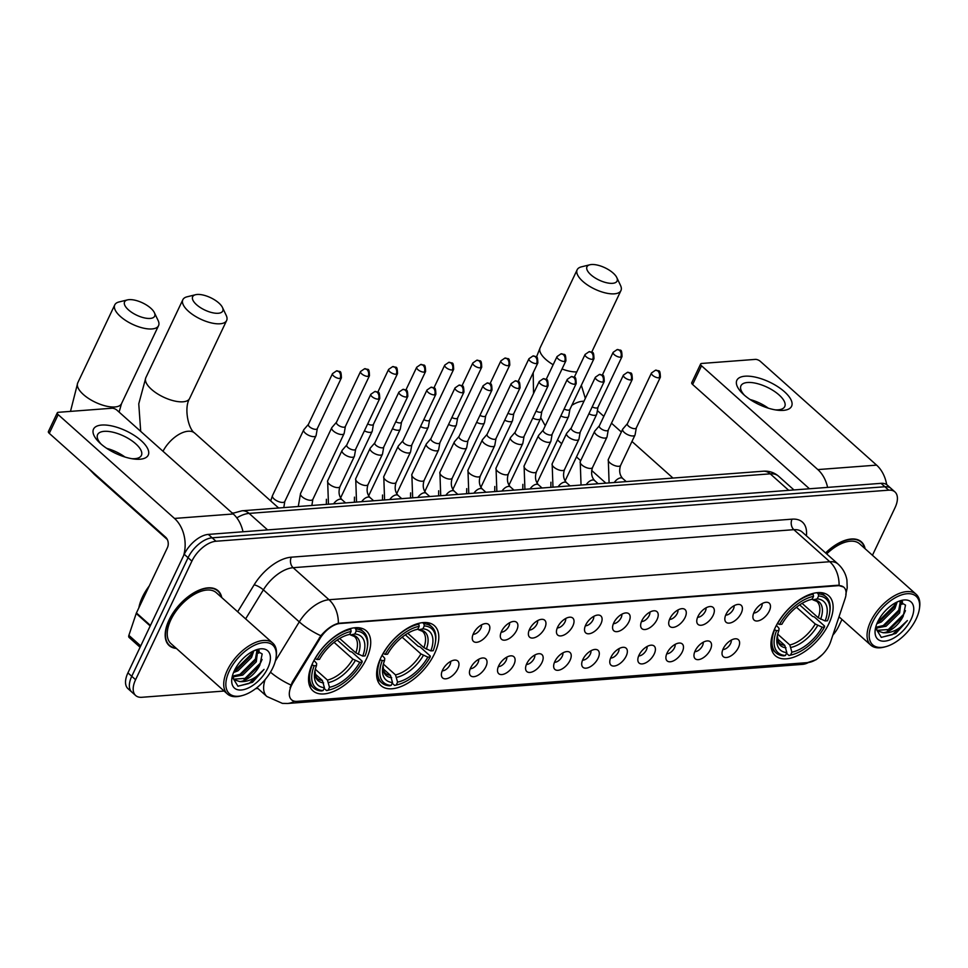 <?xml version="1.0" encoding="UTF-8"?>
<svg xmlns="http://www.w3.org/2000/svg" width="968" height="968" viewBox="0 0 968 968"><rect width="100%" height="100%" fill="white"/><g stroke="black" fill="none" stroke-linecap="round" stroke-linejoin="round"><path stroke-width="1.45" d="M434.559 653.63A40.136 21.332 131.7 0 0 434.438 625.715A40.136 21.332 131.7 0 0 380.86 657.708A40.136 21.332 131.7 0 0 380.981 685.61A40.136 21.332 131.7 0 0 434.559 653.63M366.473 658.797A40.136 21.332 131.7 0 0 366.352 630.882A40.136 21.332 131.7 0 0 312.773 662.874A40.136 21.332 131.7 0 0 312.894 690.777A40.136 21.332 131.7 0 0 366.473 658.797M828.874 623.682A40.136 21.332 131.7 0 0 828.753 595.78A40.136 21.332 131.7 0 0 775.174 627.76A40.136 21.332 131.7 0 0 775.295 655.675A40.136 21.332 131.7 0 0 828.874 623.682M754.084 612.212A11.362 6.038 -48.3 0 1 766.995 602.278A11.362 6.038 -48.3 0 1 769.282 611.062A11.362 6.038 -48.3 0 1 760.025 620.27A11.362 6.038 -48.3 0 1 752.983 617.983A11.362 6.038 -48.3 0 1 754.084 612.212M753.745 612.986A6.812 3.618 131.7 0 0 761.453 607.021A6.812 3.618 131.7 0 0 762.131 603.596M726.024 614.353A11.362 6.038 -48.3 0 1 738.935 604.407A11.362 6.038 -48.3 0 1 741.222 613.192A11.362 6.038 -48.3 0 1 731.965 622.4A11.362 6.038 -48.3 0 1 724.923 620.113A11.362 6.038 -48.3 0 1 726.024 614.353M725.685 615.116A6.812 3.618 131.7 0 0 733.393 609.15A6.812 3.618 131.7 0 0 734.059 605.726M697.964 616.483A11.362 6.038 -48.3 0 1 710.875 606.537A11.362 6.038 -48.3 0 1 713.15 615.321A11.362 6.038 -48.3 0 1 703.905 624.529A11.362 6.038 -48.3 0 1 696.851 622.242A11.362 6.038 -48.3 0 1 697.964 616.483M697.613 617.257A6.812 3.618 131.7 0 0 705.333 611.28A6.812 3.618 131.7 0 0 705.999 607.856M669.892 618.612A11.362 6.038 -48.3 0 1 682.803 608.666A11.362 6.038 -48.3 0 1 685.09 617.451A11.362 6.038 -48.3 0 1 675.833 626.671A11.362 6.038 -48.3 0 1 668.791 624.372A11.362 6.038 -48.3 0 1 669.892 618.612M669.553 619.387A6.812 3.618 131.7 0 0 677.261 613.409A6.812 3.618 131.7 0 0 677.939 609.985M641.832 620.742A11.362 6.038 -48.3 0 1 654.743 610.796A11.362 6.038 -48.3 0 1 657.03 619.58A11.362 6.038 -48.3 0 1 647.774 628.801A11.362 6.038 -48.3 0 1 640.731 626.502A11.362 6.038 -48.3 0 1 641.832 620.742M641.494 621.516A6.812 3.618 131.7 0 0 649.201 615.551A6.812 3.618 131.7 0 0 649.867 612.127M613.76 622.872A11.362 6.038 -48.3 0 1 626.683 612.925A11.362 6.038 -48.3 0 1 628.958 621.722A11.362 6.038 -48.3 0 1 619.714 630.93A11.362 6.038 -48.3 0 1 612.659 628.631A11.362 6.038 -48.3 0 1 613.76 622.872M613.422 623.646A6.812 3.618 131.7 0 0 621.141 617.681A6.812 3.618 131.7 0 0 621.807 614.256M585.701 625.001A11.362 6.038 -48.3 0 1 598.611 615.055A11.362 6.038 -48.3 0 1 600.898 623.852A11.362 6.038 -48.3 0 1 591.642 633.06A11.362 6.038 -48.3 0 1 584.599 630.761A11.362 6.038 -48.3 0 1 585.701 625.001M585.362 625.776A6.812 3.618 131.7 0 0 593.069 619.81A6.812 3.618 131.7 0 0 593.747 616.386M557.641 627.131A11.362 6.038 -48.3 0 1 570.551 617.197A11.362 6.038 -48.3 0 1 572.838 625.981A11.362 6.038 -48.3 0 1 563.582 635.19A11.362 6.038 -48.3 0 1 556.539 632.89A11.362 6.038 -48.3 0 1 557.641 627.131M557.302 627.905A6.812 3.618 131.7 0 0 565.01 621.94A6.812 3.618 131.7 0 0 565.675 618.516M529.569 629.26A11.362 6.038 -48.3 0 1 542.491 619.326A11.362 6.038 -48.3 0 1 544.766 628.111A11.362 6.038 -48.3 0 1 535.522 637.319A11.362 6.038 -48.3 0 1 528.467 635.02A11.362 6.038 -48.3 0 1 529.569 629.26M529.23 630.035A6.812 3.618 131.7 0 0 536.95 624.07A6.812 3.618 131.7 0 0 537.615 620.645M501.509 631.39A11.362 6.038 -48.3 0 1 514.419 621.456A11.362 6.038 -48.3 0 1 516.706 630.241A11.362 6.038 -48.3 0 1 507.45 639.449A11.362 6.038 -48.3 0 1 500.408 637.162A11.362 6.038 -48.3 0 1 501.509 631.39M501.17 632.165A6.812 3.618 131.7 0 0 508.878 626.199A6.812 3.618 131.7 0 0 509.555 622.775M473.449 633.52A11.362 6.038 -48.3 0 1 486.359 623.586A11.362 6.038 -48.3 0 1 488.646 632.37A11.362 6.038 -48.3 0 1 479.39 641.578A11.362 6.038 -48.3 0 1 472.348 639.291A11.362 6.038 -48.3 0 1 473.449 633.52M473.11 634.294A6.812 3.618 131.7 0 0 480.818 628.329A6.812 3.618 131.7 0 0 481.483 624.904M723.217 648.729A11.362 6.038 -48.3 0 1 736.128 638.795A11.362 6.038 -48.3 0 1 738.415 647.58A11.362 6.038 -48.3 0 1 729.158 656.788A11.362 6.038 -48.3 0 1 722.116 654.501A11.362 6.038 -48.3 0 1 723.217 648.729M722.878 649.504A6.812 3.618 131.7 0 0 730.586 643.538A6.812 3.618 131.7 0 0 731.264 640.114M695.157 650.871A11.362 6.038 -48.3 0 1 708.068 640.925A11.362 6.038 -48.3 0 1 710.355 649.71A11.362 6.038 -48.3 0 1 701.098 658.918A11.362 6.038 -48.3 0 1 694.056 656.631A11.362 6.038 -48.3 0 1 695.157 650.871M694.818 651.633A6.812 3.618 131.7 0 0 702.526 645.668A6.812 3.618 131.7 0 0 703.191 642.244M667.097 653.001A11.362 6.038 -48.3 0 1 680.008 643.055A11.362 6.038 -48.3 0 1 682.295 651.839A11.362 6.038 -48.3 0 1 673.038 661.047A11.362 6.038 -48.3 0 1 665.984 658.76A11.362 6.038 -48.3 0 1 667.097 653.001M666.746 653.775A6.812 3.618 131.7 0 0 674.466 647.798A6.812 3.618 131.7 0 0 675.132 644.373M639.025 655.13A11.362 6.038 -48.3 0 1 651.936 645.184A11.362 6.038 -48.3 0 1 654.223 653.969A11.362 6.038 -48.3 0 1 644.966 663.189A11.362 6.038 -48.3 0 1 637.924 660.89A11.362 6.038 -48.3 0 1 639.025 655.13M638.686 655.905A6.812 3.618 131.7 0 0 646.394 649.927A6.812 3.618 131.7 0 0 647.072 646.503M610.965 657.26A11.362 6.038 -48.3 0 1 623.876 647.314A11.362 6.038 -48.3 0 1 626.163 656.11A11.362 6.038 -48.3 0 1 616.906 665.318A11.362 6.038 -48.3 0 1 609.864 663.019A11.362 6.038 -48.3 0 1 610.965 657.26M610.626 658.034A6.812 3.618 131.7 0 0 618.334 652.069A6.812 3.618 131.7 0 0 619 648.645M582.905 659.389A11.362 6.038 -48.3 0 1 595.816 649.443A11.362 6.038 -48.3 0 1 598.103 658.24A11.362 6.038 -48.3 0 1 588.846 667.448A11.362 6.038 -48.3 0 1 581.792 665.149A11.362 6.038 -48.3 0 1 582.905 659.389M582.554 660.164A6.812 3.618 131.7 0 0 590.274 654.199A6.812 3.618 131.7 0 0 590.94 650.774M554.833 661.519A11.362 6.038 -48.3 0 1 567.744 651.573A11.362 6.038 -48.3 0 1 570.031 660.37A11.362 6.038 -48.3 0 1 560.774 669.578A11.362 6.038 -48.3 0 1 553.732 667.279A11.362 6.038 -48.3 0 1 554.833 661.519M554.495 662.293A6.812 3.618 131.7 0 0 562.202 656.328A6.812 3.618 131.7 0 0 562.88 652.904M526.774 663.649A11.362 6.038 -48.3 0 1 539.684 653.715A11.362 6.038 -48.3 0 1 541.971 662.499A11.362 6.038 -48.3 0 1 532.715 671.707A11.362 6.038 -48.3 0 1 525.672 669.408A11.362 6.038 -48.3 0 1 526.774 663.649M526.435 664.423A6.812 3.618 131.7 0 0 534.142 658.458A6.812 3.618 131.7 0 0 534.808 655.034M498.714 665.778A11.362 6.038 -48.3 0 1 511.624 655.844A11.362 6.038 -48.3 0 1 513.911 664.629A11.362 6.038 -48.3 0 1 504.655 673.837A11.362 6.038 -48.3 0 1 497.6 671.538A11.362 6.038 -48.3 0 1 498.714 665.778M498.363 666.553A6.812 3.618 131.7 0 0 506.082 660.587A6.812 3.618 131.7 0 0 506.748 657.163M470.642 667.908A11.362 6.038 -48.3 0 1 483.552 657.974A11.362 6.038 -48.3 0 1 485.839 666.758A11.362 6.038 -48.3 0 1 476.583 675.966A11.362 6.038 -48.3 0 1 469.541 673.68A11.362 6.038 -48.3 0 1 470.642 667.908M470.303 668.682A6.812 3.618 131.7 0 0 478.01 662.717A6.812 3.618 131.7 0 0 478.688 659.293M442.582 670.038A11.362 6.038 -48.3 0 1 455.492 660.103A11.362 6.038 -48.3 0 1 457.779 668.888A11.362 6.038 -48.3 0 1 448.523 678.096A11.362 6.038 -48.3 0 1 441.481 675.809A11.362 6.038 -48.3 0 1 442.582 670.038M442.243 670.812A6.812 3.618 131.7 0 0 449.951 664.847A6.812 3.618 131.7 0 0 450.616 661.422M830.617 641.796A20.449 10.866 -48.3 0 1 829.443 644.7A20.449 10.866 -48.3 0 1 807.76 662.596L297.14 701.364A20.449 10.866 -48.3 0 1 291.525 699.767A20.449 10.866 -48.3 0 1 293.062 682.609L320.057 638.444A20.449 10.866 -48.3 0 1 340.143 623.489L838.252 585.676A20.449 10.866 -48.3 0 1 843.866 587.274A20.449 10.866 -48.3 0 1 845.112 598.575L830.617 641.796M865.102 548.723A36.736 19.517 131.7 0 0 861.435 541.899A36.736 19.517 131.7 0 0 825.607 552.946M221.757 597.571A36.736 19.517 131.7 0 0 218.09 590.746A36.736 19.517 131.7 0 0 169.061 620.016A36.736 19.517 131.7 0 0 169.17 645.547A36.736 19.517 131.7 0 0 176.37 648.427M872.446 555.281L895.013 507.74A22.724 12.076 131.7 0 0 894.952 491.938L887.293 485.101A22.724 12.076 131.7 0 0 881.049 483.334L208.326 534.409A22.724 12.076 131.7 0 0 184.235 554.289L127.921 672.881L131.757 676.293A22.724 12.076 131.7 0 0 131.829 692.096A22.724 12.076 131.7 0 1 131.757 676.293L188.07 557.701L131.757 676.293L135.581 679.717A22.724 12.076 131.7 0 0 135.653 695.508A22.724 12.076 131.7 0 0 141.885 697.287L224.116 691.043M208.326 534.409L212.149 537.821A22.724 12.076 131.7 0 0 188.07 557.701A22.724 12.076 131.7 0 1 212.149 537.821L884.885 486.747L212.149 537.821L215.985 541.245A22.724 12.076 131.7 0 0 191.894 561.125L135.581 679.717M891.117 488.525A22.724 12.076 131.7 0 0 884.885 486.747A22.724 12.076 131.7 0 1 891.117 488.525M290.037 687.691L292.36 681.992L320.856 635.734C326.494 629.164 332.326 625.013 338.352 623.283L837.78 585.253L843.612 587.031M255.649 688.647L257.899 688.478M832.855 635.141A22.724 12.076 131.7 0 0 838.699 626.332L841.979 619.447M894.952 491.938A22.724 12.076 131.7 0 0 888.709 490.171L215.985 541.245M127.921 672.881A22.724 12.076 131.7 0 0 127.994 688.671L135.653 695.508M745.07 376.201A30.298 12.402 -154.6 0 1 784.479 391.75A30.298 12.402 -154.6 0 1 783.366 410.371A30.298 12.402 -154.6 0 1 777.304 410.166A30.298 12.402 -154.6 0 1 742.867 393.819A30.298 12.402 -154.6 0 1 745.07 376.201M775.15 409.839A24.236 9.922 25.4 0 0 778.163 409.839A24.236 9.922 25.4 0 0 784.745 406.56A24.236 9.922 25.4 0 0 773.601 390.818A24.236 9.922 25.4 0 0 747.538 382.493A24.236 9.922 25.4 0 0 740.956 385.772A24.236 9.922 25.4 0 0 744.477 395.283M750.127 399.542A24.236 9.922 -154.6 0 1 768.277 408.157M886.676 484.629A30.298 22.47 -94.3 0 0 876.597 465.124L760.291 361.318A3.787 1.549 25.4 0 0 755.355 359.382L701.667 363.46A3.787 1.549 25.4 0 0 700.638 363.968A3.787 1.549 25.4 0 0 701.522 365.783L692.628 384.502L808.945 488.32A7.575 5.614 85.7 0 1 809.405 488.767M827.592 487.388A30.298 22.47 -94.3 0 0 817.839 469.589L701.522 365.783M692.628 384.502A3.787 1.549 -154.6 0 1 691.745 382.687L700.638 363.968M872.628 622.218A32.561 17.303 131.7 0 0 885.623 646.709A32.561 17.303 131.7 0 0 916.188 618.915A32.561 17.303 131.7 0 0 919.394 608.872A32.561 17.303 131.7 0 0 902.708 594.546A32.561 17.303 131.7 0 0 872.628 622.218M919.394 608.872L919.6 607.468A34.086 18.114 131.7 0 0 916.139 594.279A34.086 18.114 131.7 0 0 870.655 621.444A34.086 18.114 131.7 0 0 870.764 645.136A34.086 18.114 131.7 0 0 884.256 647.072L885.623 646.709M897.191 601.951L894.843 608.691L881.303 621.976L876.863 623.707M895.642 602.737L893.645 607.626L880.106 620.899L877.601 622.025M901.063 601.285L899.635 612.962L886.083 626.248L875.713 628.171M900.409 601.213L898.437 611.897L884.885 625.171L875.677 627.312M886.289 609.828L884.292 611.957M875.52 627.99L881.328 637.392L895.872 633.447L907.379 620.561C899.78 629.321 891.697 633.375 883.143 632.733A18.936 10.055 131.7 0 0 903.217 616.168L889.677 629.442L876.996 630.337M883.143 632.733L877.565 630.906L875.568 627.772M911.13 619.29A24.986 13.286 131.7 0 0 901.244 600.475A24.986 13.286 131.7 0 0 877.698 621.831A24.986 13.286 131.7 0 0 875.217 629.636A24.986 13.286 131.7 0 0 888.08 640.514A24.986 13.286 131.7 0 0 911.13 619.29M903.217 616.168L905.516 605.109L898.861 601.237M864.678 548.348A36.348 19.312 131.7 0 0 861.181 542.177A36.348 19.312 131.7 0 0 825.764 553.091M916.139 594.279L859.669 543.871A34.086 18.114 131.7 0 0 826.672 553.902M907.379 620.561L892.351 634.669L881.219 637.367M905.431 610.651L903.87 614.087L887.402 630.483M901.874 601.467L901.716 602.58M900.47 606.827L899.078 609.816L882.61 626.211M876.996 628.401L875.907 628.631M895.606 602.749L894.299 605.544L877.831 621.94M902.503 601.697L902.043 604.359M591.484 264.53A16.662 6.824 25.4 0 0 589.875 264.772A16.662 6.824 25.4 0 0 591.726 275.505A16.662 6.824 25.4 0 0 612.55 283.322A16.662 6.824 25.4 0 0 616.785 277.55A16.662 6.824 25.4 0 0 591.484 264.53M616.785 277.55L620.524 285.439A24.236 9.922 -154.6 0 1 620.948 290.569A24.236 9.922 -154.6 0 1 614.365 293.836A24.236 9.922 -154.6 0 1 588.302 285.524A24.236 9.922 -154.6 0 1 577.158 269.782A24.236 9.922 -154.6 0 1 581.405 266.853L589.875 264.772M802.085 603.354L818.214 617.741L825.135 620.96A32.561 17.303 131.7 0 0 817.21 598.877L818.589 595.986L818.226 593.88L816.919 592.719M799.665 604.891L812.503 616.35L814.342 616.955L824.579 626.09L824.518 627.022A36.046 19.154 131.7 0 1 792.296 654.67L790.929 655.034A37.558 19.965 131.7 0 1 788.968 655.481L786.5 653.267M774.582 629.89A37.558 19.965 131.7 0 0 776.046 652.892A37.558 19.965 131.7 0 0 783.911 655.868L785.459 655.469A36.046 19.154 131.7 0 1 776.554 630.664L774.315 629.648M777.401 623.513L779.518 624.42A36.046 19.154 131.7 0 1 813.519 596.373L813.156 594.267A37.558 19.965 131.7 0 0 777.546 623.646M813.156 594.267L812.43 593.614M825.135 620.96L827.483 620.778A36.046 19.154 131.7 0 0 829.685 612.78L829.891 611.389A37.558 19.965 131.7 0 0 826.079 596.845A37.558 19.965 131.7 0 0 818.226 593.88M829.685 612.78A36.046 19.154 131.7 0 0 818.589 595.986M776.554 630.664L778.901 630.483A32.561 17.303 131.7 0 0 777.038 637.416A32.561 17.303 131.7 0 0 786.827 652.577L785.459 655.469M813.519 596.373L812.14 599.265A32.561 17.303 131.7 0 0 810.809 599.579A32.561 17.303 131.7 0 0 781.866 624.251L779.518 624.42M786.827 652.577L784.758 645.354L777.425 638.807M776.409 625.304L779.046 628.377L778.901 630.483M808.619 600.172L812.14 599.265M817.21 598.877L812.951 599.845L816.81 601.37A28.024 14.895 131.7 0 1 818.214 617.741M820.646 619.205A29.125 15.476 131.7 0 0 813.689 599.785L811.559 599.204M788.968 655.481L790.529 655.082A36.046 19.154 131.7 0 0 792.296 654.67M790.529 655.082L791.897 652.19A32.561 17.303 131.7 0 0 822.171 627.203L824.518 627.022M777.715 634.161L789.827 644.966L791.897 652.19M822.171 627.203L815.25 623.985L796.47 607.239M197.169 294.466A16.662 6.824 25.4 0 0 195.56 294.72A16.662 6.824 25.4 0 0 197.411 305.44A16.662 6.824 25.4 0 0 218.236 313.269A16.662 6.824 25.4 0 0 222.471 307.485A16.662 6.824 25.4 0 0 197.169 294.466M222.471 307.485L226.209 315.374A24.236 9.922 -154.6 0 1 226.633 320.505A24.236 9.922 -154.6 0 1 220.051 323.784A24.236 9.922 -154.6 0 1 193.987 315.459A24.236 9.922 -154.6 0 1 182.843 299.717A24.236 9.922 -154.6 0 1 187.09 296.801L195.56 294.72M407.77 633.29L423.899 647.689L430.82 650.895A32.561 17.303 131.7 0 0 422.895 628.813L424.274 625.921L423.911 623.815L422.605 622.654M405.35 634.827L418.188 646.285L420.027 646.89L430.264 656.038L430.203 656.97A36.046 19.154 131.7 0 1 397.981 684.606L396.614 684.969A37.558 19.965 131.7 0 1 394.654 685.417L392.185 683.214M380.267 659.825A37.558 19.965 131.7 0 0 381.731 682.839A37.558 19.965 131.7 0 0 389.596 685.804L391.145 685.404A36.046 19.154 131.7 0 1 382.251 660.612L380 659.595M383.086 653.46L385.204 654.368A36.046 19.154 131.7 0 1 419.204 626.308L418.841 624.203A37.558 19.965 131.7 0 0 383.231 653.582M418.841 624.203L418.115 623.549M430.82 650.895L433.168 650.726A36.046 19.154 131.7 0 0 435.37 642.716L435.576 641.324A37.558 19.965 131.7 0 0 431.764 626.78A37.558 19.965 131.7 0 0 423.911 623.815M435.37 642.716A36.046 19.154 131.7 0 0 424.274 625.921M382.251 660.612L384.586 660.43A32.561 17.303 131.7 0 0 382.723 667.351A32.561 17.303 131.7 0 0 392.512 682.513L391.145 685.404M419.204 626.308L417.837 629.2A32.561 17.303 131.7 0 0 416.494 629.515A32.561 17.303 131.7 0 0 387.551 654.186L385.204 654.368M392.512 682.513L390.443 675.289L383.11 668.743M382.094 655.239L384.732 658.313L384.586 660.43M414.304 630.12L417.837 629.2M422.895 628.813L418.636 629.793L422.496 631.305A28.024 14.895 131.7 0 1 423.899 647.689M426.331 649.141A29.125 15.476 131.7 0 0 419.374 629.732L417.244 629.139M394.654 685.417L396.214 685.017A36.046 19.154 131.7 0 0 397.981 684.606M396.214 685.017L397.582 682.125A32.561 17.303 131.7 0 0 427.856 657.139L430.203 656.97M383.401 664.096L395.513 674.902L397.582 682.125M427.856 657.139L420.935 653.932L402.156 637.174M129.095 299.644A16.662 6.824 25.4 0 0 127.486 299.886A16.662 6.824 25.4 0 0 129.337 310.619A16.662 6.824 25.4 0 0 150.149 318.436A16.662 6.824 25.4 0 0 154.384 312.664A16.662 6.824 25.4 0 0 129.095 299.644M154.384 312.664L158.135 320.553A24.236 9.922 -154.6 0 1 158.546 325.671A24.236 9.922 -154.6 0 1 151.976 328.951A24.236 9.922 -154.6 0 1 125.913 320.638A24.236 9.922 -154.6 0 1 114.768 304.884A24.236 9.922 -154.6 0 1 119.003 301.968L127.486 299.886M339.683 638.469L355.813 652.855L362.746 656.074A32.561 17.303 131.7 0 0 354.808 633.98L356.188 631.1L355.825 628.982L354.53 627.833M337.263 640.005L350.101 651.452L351.941 652.057L362.177 661.205L362.117 662.136A36.046 19.154 131.7 0 1 329.894 689.785L328.527 690.148A37.558 19.965 131.7 0 1 326.579 690.583L324.099 688.381M312.192 665.004A37.558 19.965 131.7 0 0 313.656 688.006A37.558 19.965 131.7 0 0 321.509 690.97L323.058 690.571A36.046 19.154 131.7 0 1 314.164 665.778L311.926 664.762M314.999 658.627L317.129 659.535A36.046 19.154 131.7 0 1 351.118 631.475L350.755 629.369A37.558 19.965 131.7 0 0 315.144 658.76M350.755 629.369L350.029 628.716M362.746 656.074L365.081 655.893A36.046 19.154 131.7 0 0 367.283 647.894L367.489 646.491A37.558 19.965 131.7 0 0 363.678 631.959A37.558 19.965 131.7 0 0 355.825 628.982M367.283 647.894A36.046 19.154 131.7 0 0 356.188 631.1M314.164 665.778L316.512 665.597A32.561 17.303 131.7 0 0 314.636 672.53A32.561 17.303 131.7 0 0 324.437 687.679L323.058 690.571M351.118 631.475L349.75 634.367A32.561 17.303 131.7 0 0 348.407 634.681A32.561 17.303 131.7 0 0 319.476 659.353L317.129 659.535M324.437 687.679L322.356 680.456L315.024 673.909M314.019 660.406L316.645 663.479L316.512 665.597M346.217 635.286L349.75 634.367M354.808 633.98L350.561 634.96L354.421 636.484A28.024 14.895 131.7 0 1 355.813 652.855M358.257 654.308A29.125 15.476 131.7 0 0 351.287 634.899L349.158 634.306M233.264 513.04A41.648 22.131 131.7 0 0 232.03 512.883M326.579 690.583L328.128 690.184A36.046 19.154 131.7 0 0 329.894 689.785M328.128 690.184L329.495 687.304A32.561 17.303 131.7 0 0 359.781 662.318L362.117 662.136M315.314 669.263L327.426 680.08L329.495 687.304M359.781 662.318L352.848 659.099L334.081 642.341M588.895 413.808A6.812 2.795 25.4 0 0 594.812 415.332A6.812 2.795 25.4 0 0 596.663 414.413A6.812 2.795 25.4 0 0 596.76 414.11L597.958 407.25M592.186 406.863A4.925 2.021 25.4 0 0 596.578 408.024A4.925 2.021 25.4 0 0 597.909 407.359A4.925 2.021 25.4 0 0 597.982 407.141M560.835 415.938A6.812 2.795 25.4 0 0 566.752 417.462A6.812 2.795 25.4 0 0 568.591 416.542A6.812 2.795 25.4 0 0 568.688 416.24L569.898 409.379M564.126 408.992A4.925 2.021 25.4 0 0 568.519 410.154A4.925 2.021 25.4 0 0 569.849 409.488A4.925 2.021 25.4 0 0 569.922 409.27M532.763 418.067A6.812 2.795 25.4 0 0 538.68 419.592A6.812 2.795 25.4 0 0 540.531 418.672A6.812 2.795 25.4 0 0 540.628 418.37L541.838 411.521M536.066 411.122A4.925 2.021 25.4 0 0 540.446 412.283A4.925 2.021 25.4 0 0 541.79 411.618A4.925 2.021 25.4 0 0 541.85 411.4M504.703 420.197A6.812 2.795 25.4 0 0 510.62 421.721A6.812 2.795 25.4 0 0 512.471 420.802A6.812 2.795 25.4 0 0 512.568 420.499L513.766 413.651M507.994 413.251A4.925 2.021 25.4 0 0 512.387 414.413A4.925 2.021 25.4 0 0 513.718 413.747A4.925 2.021 25.4 0 0 513.79 413.53M476.643 422.326A6.812 2.795 25.4 0 0 482.56 423.851A6.812 2.795 25.4 0 0 484.399 422.931A6.812 2.795 25.4 0 0 484.496 422.629L485.706 415.78M479.934 415.381A4.925 2.021 25.4 0 0 484.327 416.542A4.925 2.021 25.4 0 0 485.658 415.877A4.925 2.021 25.4 0 0 485.73 415.659M448.571 424.456A6.812 2.795 25.4 0 0 454.488 425.981A6.812 2.795 25.4 0 0 456.339 425.061A6.812 2.795 25.4 0 0 456.436 424.758L457.646 417.91M451.874 417.51A4.925 2.021 25.4 0 0 456.255 418.672A4.925 2.021 25.4 0 0 457.598 418.007A4.925 2.021 25.4 0 0 457.658 417.789M420.511 426.586A6.812 2.795 25.4 0 0 426.428 428.11A6.812 2.795 25.4 0 0 428.279 427.19A6.812 2.795 25.4 0 0 428.376 426.888L429.574 420.039M423.803 419.64A4.925 2.021 25.4 0 0 428.195 420.802A4.925 2.021 25.4 0 0 429.526 420.136A4.925 2.021 25.4 0 0 429.598 419.918M392.451 428.715A6.812 2.795 25.4 0 0 398.368 430.252A6.812 2.795 25.4 0 0 400.207 429.32A6.812 2.795 25.4 0 0 400.304 429.03L401.514 422.169M395.743 421.77A4.925 2.021 25.4 0 0 400.135 422.931A4.925 2.021 25.4 0 0 401.466 422.278A4.925 2.021 25.4 0 0 401.538 422.06M364.379 430.845A6.812 2.795 25.4 0 0 370.296 432.381A6.812 2.795 25.4 0 0 372.148 431.462A6.812 2.795 25.4 0 0 372.244 431.159L373.454 424.299M367.683 423.911A4.925 2.021 25.4 0 0 372.063 425.073A4.925 2.021 25.4 0 0 373.406 424.407A4.925 2.021 25.4 0 0 373.466 424.19M336.489 422.205L331.939 427.481A6.812 2.795 25.4 0 0 331.77 427.735A6.812 2.795 25.4 0 0 333.367 431.014A6.812 2.795 25.4 0 0 342.236 434.511A6.812 2.795 25.4 0 0 344.088 433.591A6.812 2.795 25.4 0 0 344.184 433.289L345.382 426.428M336.574 422.121A4.925 2.021 25.4 0 0 336.44 422.314A4.925 2.021 25.4 0 0 337.602 424.674A4.925 2.021 25.4 0 0 344.003 427.203A4.925 2.021 25.4 0 0 345.334 426.537A4.925 2.021 25.4 0 0 345.407 426.319M308.429 424.335L303.879 429.611A6.812 2.795 25.4 0 0 303.71 429.877A6.812 2.795 25.4 0 0 305.307 433.144A6.812 2.795 25.4 0 0 314.176 436.641A6.812 2.795 25.4 0 0 316.016 435.721A6.812 2.795 25.4 0 0 316.113 435.418L317.322 428.558M308.502 424.25A4.925 2.021 25.4 0 0 308.381 424.444A4.925 2.021 25.4 0 0 309.53 426.803A4.925 2.021 25.4 0 0 315.943 429.332A4.925 2.021 25.4 0 0 317.274 428.667A4.925 2.021 25.4 0 0 317.347 428.449M627.421 423.669L622.872 428.933A6.812 2.795 25.4 0 0 622.69 429.199A6.812 2.795 25.4 0 0 624.287 432.466A6.812 2.795 25.4 0 0 633.157 435.963A6.812 2.795 25.4 0 0 635.008 435.043A6.812 2.795 25.4 0 0 635.105 434.741L636.315 427.892M627.494 423.573A4.925 2.021 25.4 0 0 627.373 423.766A4.925 2.021 25.4 0 0 628.522 426.126A4.925 2.021 25.4 0 0 634.923 428.655A4.925 2.021 25.4 0 0 636.266 427.989A4.925 2.021 25.4 0 0 636.327 427.771M599.349 425.799L594.8 431.062A6.812 2.795 25.4 0 0 594.63 431.329A6.812 2.795 25.4 0 0 596.227 434.596A6.812 2.795 25.4 0 0 605.097 438.093A6.812 2.795 25.4 0 0 606.948 437.173A6.812 2.795 25.4 0 0 607.045 436.87L608.243 430.022M599.434 425.714A4.925 2.021 25.4 0 0 599.301 425.896A4.925 2.021 25.4 0 0 600.462 428.255A4.925 2.021 25.4 0 0 606.863 430.784A4.925 2.021 25.4 0 0 608.194 430.119A4.925 2.021 25.4 0 0 608.267 429.901M571.289 427.929L566.74 433.192A6.812 2.795 25.4 0 0 566.57 433.458A6.812 2.795 25.4 0 0 568.168 436.725A6.812 2.795 25.4 0 0 577.025 440.234A6.812 2.795 25.4 0 0 578.876 439.303A6.812 2.795 25.4 0 0 578.973 439.012L580.183 432.151M571.362 427.844A4.925 2.021 25.4 0 0 571.241 428.025A4.925 2.021 25.4 0 0 572.39 430.397A4.925 2.021 25.4 0 0 578.803 432.914A4.925 2.021 25.4 0 0 580.135 432.248A4.925 2.021 25.4 0 0 580.207 432.031M543.229 430.058L538.68 435.322A6.812 2.795 25.4 0 0 538.498 435.588A6.812 2.795 25.4 0 0 540.096 438.855A6.812 2.795 25.4 0 0 548.965 442.364A6.812 2.795 25.4 0 0 550.816 441.432A6.812 2.795 25.4 0 0 550.913 441.142L552.123 434.281M543.302 429.974A4.925 2.021 25.4 0 0 543.181 430.167A4.925 2.021 25.4 0 0 544.331 432.527A4.925 2.021 25.4 0 0 550.731 435.055A4.925 2.021 25.4 0 0 552.075 434.39A4.925 2.021 25.4 0 0 552.135 434.172M515.158 432.188L510.608 437.463A6.812 2.795 25.4 0 0 510.439 437.717A6.812 2.795 25.4 0 0 512.036 440.997A6.812 2.795 25.4 0 0 520.905 444.494A6.812 2.795 25.4 0 0 522.756 443.574A6.812 2.795 25.4 0 0 522.853 443.271L524.051 436.411M515.242 432.103A4.925 2.021 25.4 0 0 515.109 432.297A4.925 2.021 25.4 0 0 516.271 434.656A4.925 2.021 25.4 0 0 522.672 437.185A4.925 2.021 25.4 0 0 524.003 436.52A4.925 2.021 25.4 0 0 524.075 436.302M487.098 434.317L482.548 439.593A6.812 2.795 25.4 0 0 482.379 439.847A6.812 2.795 25.4 0 0 483.976 443.126A6.812 2.795 25.4 0 0 492.833 446.623A6.812 2.795 25.4 0 0 494.684 445.704A6.812 2.795 25.4 0 0 494.781 445.401L495.991 438.54M487.17 434.233A4.925 2.021 25.4 0 0 487.049 434.426A4.925 2.021 25.4 0 0 488.199 436.786A4.925 2.021 25.4 0 0 494.6 439.315A4.925 2.021 25.4 0 0 495.943 438.649A4.925 2.021 25.4 0 0 496.015 438.431M459.038 436.447L454.488 441.723A6.812 2.795 25.4 0 0 454.307 441.989A6.812 2.795 25.4 0 0 455.904 445.256A6.812 2.795 25.4 0 0 464.773 448.753A6.812 2.795 25.4 0 0 466.624 447.833A6.812 2.795 25.4 0 0 466.721 447.531L467.931 440.67M459.11 436.362A4.925 2.021 25.4 0 0 458.989 436.556A4.925 2.021 25.4 0 0 460.139 438.915A4.925 2.021 25.4 0 0 466.54 441.444A4.925 2.021 25.4 0 0 467.883 440.779A4.925 2.021 25.4 0 0 467.943 440.561M430.966 438.577L426.416 443.852A6.812 2.795 25.4 0 0 426.247 444.118A6.812 2.795 25.4 0 0 427.844 447.385A6.812 2.795 25.4 0 0 436.713 450.882A6.812 2.795 25.4 0 0 438.564 449.963A6.812 2.795 25.4 0 0 438.649 449.66L439.859 442.799M431.05 438.492A4.925 2.021 25.4 0 0 430.917 438.685A4.925 2.021 25.4 0 0 432.079 441.045A4.925 2.021 25.4 0 0 438.48 443.574A4.925 2.021 25.4 0 0 439.811 442.908A4.925 2.021 25.4 0 0 439.883 442.691M402.906 440.718L398.356 445.982A6.812 2.795 25.4 0 0 398.187 446.248A6.812 2.795 25.4 0 0 399.784 449.515A6.812 2.795 25.4 0 0 408.641 453.012A6.812 2.795 25.4 0 0 410.493 452.092A6.812 2.795 25.4 0 0 410.589 451.79L411.799 444.941M402.978 440.621A4.925 2.021 25.4 0 0 402.857 440.815A4.925 2.021 25.4 0 0 404.007 443.175A4.925 2.021 25.4 0 0 410.408 445.704A4.925 2.021 25.4 0 0 411.751 445.038A4.925 2.021 25.4 0 0 411.824 444.82M374.846 442.848L370.296 448.111A6.812 2.795 25.4 0 0 370.115 448.378A6.812 2.795 25.4 0 0 371.712 451.645A6.812 2.795 25.4 0 0 380.581 455.141A6.812 2.795 25.4 0 0 382.433 454.222A6.812 2.795 25.4 0 0 382.529 453.919L383.739 447.071M374.918 442.751A4.925 2.021 25.4 0 0 374.798 442.945A4.925 2.021 25.4 0 0 375.947 445.304A4.925 2.021 25.4 0 0 382.348 447.833A4.925 2.021 25.4 0 0 383.691 447.168A4.925 2.021 25.4 0 0 383.751 446.95M346.774 444.977L342.224 450.241A6.812 2.795 25.4 0 0 342.055 450.507A6.812 2.795 25.4 0 0 343.652 453.774A6.812 2.795 25.4 0 0 352.521 457.271A6.812 2.795 25.4 0 0 354.373 456.351A6.812 2.795 25.4 0 0 354.457 456.049L355.667 449.2M346.846 444.881A4.925 2.021 25.4 0 0 346.726 445.074A4.925 2.021 25.4 0 0 347.887 447.434A4.925 2.021 25.4 0 0 354.288 449.963A4.925 2.021 25.4 0 0 355.619 449.297A4.925 2.021 25.4 0 0 355.692 449.079M101.725 425.049A30.298 12.402 -154.6 0 1 141.134 440.597A30.298 12.402 -154.6 0 1 140.021 459.219A30.298 12.402 -154.6 0 1 133.959 459.014A30.298 12.402 -154.6 0 1 99.522 442.666A30.298 12.402 -154.6 0 1 101.725 425.049M131.805 458.687A24.236 9.922 25.4 0 0 134.818 458.687A24.236 9.922 25.4 0 0 141.401 455.408A24.236 9.922 25.4 0 0 130.257 439.666A24.236 9.922 25.4 0 0 104.193 431.341A24.236 9.922 25.4 0 0 97.611 434.62A24.236 9.922 25.4 0 0 101.132 444.13M106.782 448.39A24.236 9.922 -154.6 0 1 124.932 457.005M243.004 531.771A30.298 22.47 -94.3 0 0 233.252 513.972L116.947 410.166A3.787 1.549 25.4 0 0 112.01 408.23L58.322 412.308A3.787 1.549 25.4 0 0 57.294 412.816A3.787 1.549 25.4 0 0 58.177 414.631L49.283 433.349L165.601 537.167A7.575 5.614 85.7 0 1 167.416 547.67L136.428 612.938L150.451 625.449M183.666 555.475A30.298 22.47 -94.3 0 0 174.494 518.437L58.177 414.631M49.283 433.349A3.787 1.549 -154.6 0 1 48.4 431.534L57.294 412.816M140.094 647.253L129.107 637.452A3.787 2.009 -48.3 0 1 128.877 635.359L136.21 613.482A3.787 2.009 -48.3 0 1 136.428 612.938M229.283 671.066A32.561 17.303 131.7 0 0 242.278 695.556A32.561 17.303 131.7 0 0 272.843 667.763A32.561 17.303 131.7 0 0 276.049 657.72A32.561 17.303 131.7 0 0 259.363 643.393A32.561 17.303 131.7 0 0 229.283 671.066M276.049 657.72L276.255 656.316A34.086 18.114 131.7 0 0 272.794 643.127A34.086 18.114 131.7 0 0 227.311 670.292A34.086 18.114 131.7 0 0 227.419 693.983A34.086 18.114 131.7 0 0 240.911 695.919L242.278 695.556M272.794 643.127L216.324 592.719A34.086 18.114 131.7 0 0 170.828 619.883A34.086 18.114 131.7 0 0 170.937 643.575L227.419 693.983M221.333 597.196A36.348 19.312 131.7 0 0 217.836 591.024A36.348 19.312 131.7 0 0 169.315 619.992A36.348 19.312 131.7 0 0 169.424 645.269A36.348 19.312 131.7 0 0 175.946 648.052M149.241 585.955A37.861 20.122 131.7 0 0 142.453 597.002A37.861 20.122 131.7 0 0 138.872 607.807M253.846 650.798L251.498 657.538L237.959 670.812L233.518 672.554M234.486 670.788L250.954 654.392L252.261 651.597L250.301 656.473L236.761 669.747L234.256 670.872M257.718 650.133L256.29 661.81L242.738 675.095L232.368 677.019M257.064 650.06L255.092 660.745L241.54 674.018L232.332 676.16M242.944 658.676L240.947 660.805M232.175 676.838L237.983 686.239L252.527 682.295L264.034 669.408C256.435 678.169 248.352 682.222 239.798 681.581A18.936 10.055 131.7 0 0 259.872 665.016L246.332 678.29L233.651 679.185M239.798 681.581L234.22 679.754L232.223 676.62M267.785 668.138A24.986 13.286 131.7 0 0 257.899 649.322A24.986 13.286 131.7 0 0 234.353 670.679A24.986 13.286 131.7 0 0 231.872 678.483A24.986 13.286 131.7 0 0 244.735 689.361A24.986 13.286 131.7 0 0 267.785 668.138M259.872 665.016L262.171 653.957L255.516 650.085M264.034 669.408L249.006 683.517L237.874 686.215M262.086 659.498L260.525 662.935L244.057 679.33M258.529 650.315L258.371 651.428M257.125 655.675L255.733 658.663L239.265 675.059M233.651 677.249L232.562 677.479M259.158 650.544L258.698 653.206M320.057 638.444L319.367 637.815M293.062 682.609L292.36 681.992M294.453 701.207A26.511 19.662 85.7 0 1 287.617 703.47L282.402 703.385L266.914 696.524A30.298 16.093 -48.3 0 1 265.135 679.596M338.352 623.283A26.511 19.662 -94.3 0 0 329.023 599.736L829.77 561.718A26.511 19.662 85.7 0 1 839.099 585.265M320.856 635.734A26.511 7.272 -148.6 0 1 299.281 621.88A30.298 16.093 -48.3 0 1 329.023 599.736L293.135 567.696A30.298 16.093 131.7 0 0 263.381 589.839L245.63 618.879M792.042 519.163A7.575 5.614 85.7 0 0 793.869 529.678L829.77 561.718A30.298 16.093 -48.3 0 1 838.082 564.078L802.182 532.049A30.298 16.093 131.7 0 0 793.869 529.678L293.135 567.696A7.575 5.614 85.7 0 1 291.308 557.181L792.042 519.163A37.861 20.122 -48.3 0 1 806.404 535.812M275.372 660.987L299.281 621.88L263.381 589.839A7.575 2.081 31.4 0 0 254.112 584.866A37.861 20.122 -48.3 0 1 291.308 557.181M290.908 685.005A26.511 7.272 -148.6 0 1 270.459 672.191M822.352 654.574L816.193 659.68L802.29 664.387A26.511 19.662 -94.3 0 0 808.474 662.511M237.668 611.776L254.112 584.866M888.709 490.171L881.049 483.334M191.894 561.125L184.235 554.289M232.562 513.355L242.036 510.777L763.171 471.21C769.028 470.787 774.158 472.457 778.562 476.195A30.298 16.093 131.7 0 0 770.238 473.836L788.739 490.34M763.171 471.21A15.149 11.229 85.7 0 1 770.238 473.836L249.115 513.403L267.604 529.907M242.036 510.777A15.149 11.229 85.7 0 1 249.115 513.403A30.298 16.093 131.7 0 0 236.821 517.868M817.839 469.589L876.597 465.124M571.81 405.35A24.236 12.874 -48.3 0 1 582.421 401.296A24.236 12.874 -48.3 0 1 583.946 401.272M536.49 356.998L540.12 347.79A24.236 9.922 25.4 0 0 553.151 364.718M562.033 368.977A24.236 9.922 25.4 0 0 576.807 371.894M777.328 635.758A29.125 15.476 131.7 0 0 786.016 647.786M777.34 635.734L778.187 641.421L779.494 643.188A28.024 14.895 131.7 0 0 784.758 645.354M791.074 647.398A29.125 15.476 131.7 0 0 817.694 625.437M789.827 644.966A28.024 14.895 131.7 0 0 815.25 623.985M140.699 431.377L138.763 403.837L145.805 377.738A24.236 9.922 25.4 0 0 156.949 393.48A24.236 9.922 25.4 0 0 183.012 401.805A24.236 9.922 25.4 0 0 189.583 398.526C183.726 408.036 188.409 429.417 194.762 433.132A24.236 12.874 -48.3 0 0 188.107 431.244A24.236 12.874 -48.3 0 0 162.999 451.269M390.443 675.289A28.024 14.895 131.7 0 1 385.179 673.123L383.873 671.356L383.026 665.669A29.125 15.476 131.7 0 0 391.701 677.721M396.771 677.334A29.125 15.476 131.7 0 0 423.379 655.384M395.513 674.902A28.024 14.895 131.7 0 0 420.935 653.932M70.495 411.376L77.718 382.904A24.236 9.922 25.4 0 0 88.862 398.659A24.236 9.922 25.4 0 0 114.926 406.971A24.236 9.922 25.4 0 0 121.496 403.692L119.1 412.09M167.343 539.563L94.404 474.465A24.236 12.874 -48.3 0 1 92.662 472.057M314.927 670.872A29.125 15.476 131.7 0 0 323.614 682.888M314.939 670.836L315.786 676.523L317.105 678.29A28.024 14.895 131.7 0 0 322.356 680.456M328.684 682.513A29.125 15.476 131.7 0 0 355.292 660.551M327.426 680.08A28.024 14.895 131.7 0 0 352.848 659.099M620.706 357.216A4.925 2.021 25.4 0 0 622.037 356.551C621.722 347.609 620.718 351.142 617.221 349.533A4.925 3.654 -94.3 0 1 619.52 350.38A4.925 3.654 85.7 0 1 620.706 357.216A4.925 2.021 25.4 0 1 615.406 355.522A4.925 2.021 25.4 0 1 613.143 352.328L602.326 375.1M564.973 480.709A6.812 2.795 25.4 0 0 565.421 480.201L565.106 480.939M592.634 359.346A4.925 2.021 25.4 0 0 593.977 358.68C593.65 349.738 592.646 353.272 589.161 351.662A4.925 3.654 -94.3 0 1 591.46 352.509A4.925 3.654 85.7 0 1 592.634 359.346A4.925 2.021 25.4 0 1 587.346 357.652A4.925 2.021 25.4 0 1 585.083 354.457L574.266 377.242M536.913 482.838A6.812 2.795 25.4 0 0 537.361 482.33L537.046 483.068M564.574 361.475A4.925 2.021 25.4 0 0 565.917 360.81C565.59 351.868 564.586 355.401 561.089 353.792A4.925 3.654 -94.3 0 1 563.388 354.639A4.925 3.654 85.7 0 1 564.574 361.475A4.925 2.021 25.4 0 1 559.286 359.781A4.925 2.021 25.4 0 1 557.024 356.587L546.206 379.371M508.841 484.968A6.812 2.795 25.4 0 0 509.289 484.46L508.986 485.198M536.514 363.605A4.925 2.021 25.4 0 0 537.845 362.939C537.53 353.998 536.526 357.531 533.029 355.921A4.925 3.654 -94.3 0 1 535.328 356.769A4.925 3.654 85.7 0 1 536.514 363.605A4.925 2.021 25.4 0 1 531.214 361.923A4.925 2.021 25.4 0 1 528.952 358.717L518.134 381.501M480.781 487.098A6.812 2.795 25.4 0 0 481.229 486.589L480.914 487.327M508.442 365.735A4.925 2.021 25.4 0 0 509.785 365.069C509.458 356.127 508.454 359.66 504.969 358.051A4.925 3.654 -94.3 0 1 507.268 358.898A4.925 3.654 85.7 0 1 508.442 365.735A4.925 2.021 25.4 0 1 503.154 364.053A4.925 2.021 25.4 0 1 500.892 360.846L490.074 383.63M452.721 489.227A6.812 2.795 25.4 0 0 453.169 488.719L452.855 489.457M480.382 367.864A4.925 2.021 25.4 0 0 481.713 367.199C481.399 358.257 480.394 361.802 476.897 360.181A4.925 3.654 -94.3 0 1 479.196 361.04A4.925 3.654 85.7 0 1 480.382 367.864A4.925 2.021 25.4 0 1 475.094 366.182A4.925 2.021 25.4 0 1 472.82 362.976L462.014 385.76M424.649 491.357A6.812 2.795 25.4 0 0 425.097 490.849L424.795 491.587M452.322 369.994A4.925 2.021 25.4 0 0 453.653 369.328C453.339 360.386 452.334 363.932 448.837 362.31A4.925 3.654 -94.3 0 1 451.136 363.169A4.925 3.654 85.7 0 1 452.322 369.994A4.925 2.021 25.4 0 1 447.022 368.312A4.925 2.021 25.4 0 1 444.76 365.105L433.942 387.89M396.59 493.486A6.812 2.795 25.4 0 0 397.037 492.978L396.723 493.716M424.25 372.135A4.925 2.021 25.4 0 0 425.593 371.47C425.267 362.516 424.262 366.061 420.777 364.44A4.925 3.654 -94.3 0 1 423.076 365.299A4.925 3.654 85.7 0 1 424.25 372.135A4.925 2.021 25.4 0 1 418.962 370.441A4.925 2.021 25.4 0 1 416.7 367.247L405.882 390.019M368.53 495.616A6.812 2.795 25.4 0 0 368.977 495.108L368.663 495.858M396.19 374.265A4.925 2.021 25.4 0 0 397.521 373.6C397.207 364.646 396.202 368.191 392.706 366.582A4.925 3.654 -94.3 0 1 395.004 367.429A4.925 3.654 85.7 0 1 396.19 374.265A4.925 2.021 25.4 0 1 390.903 372.571A4.925 2.021 25.4 0 1 388.628 369.377L377.822 392.149M340.458 497.746A6.812 2.795 25.4 0 0 340.905 497.249L340.603 497.988M368.13 376.395A4.925 2.021 25.4 0 0 369.461 375.729C369.147 366.787 368.142 370.32 364.646 368.711A4.925 3.654 -94.3 0 1 366.945 369.558A4.925 3.654 85.7 0 1 368.13 376.395A4.925 2.021 25.4 0 1 362.831 374.701A4.925 2.021 25.4 0 1 360.568 371.506L336.44 422.314M298.277 506.518L300.528 493.523A6.812 2.795 25.4 0 0 303.662 497.951A6.812 2.795 25.4 0 0 310.994 500.299A6.812 2.795 25.4 0 0 311.272 500.262A6.812 2.795 25.4 0 0 312.846 499.379L311.865 505.477M340.058 378.524A4.925 2.021 25.4 0 0 341.401 377.859C341.075 368.917 340.07 372.45 336.574 370.841A4.925 3.654 -94.3 0 1 338.873 371.688A4.925 3.654 85.7 0 1 340.058 378.524A4.925 2.021 25.4 0 1 334.771 376.83A4.925 2.021 25.4 0 1 332.508 373.636L308.381 424.444M270.701 500.904L272.468 495.652A6.812 2.795 25.4 0 0 275.602 500.093A6.812 2.795 25.4 0 0 282.934 502.428A6.812 2.795 25.4 0 0 283.213 502.392A6.812 2.795 25.4 0 0 284.786 501.509L283.805 507.607M659.051 377.847A4.925 2.021 25.4 0 0 660.382 377.181C660.067 368.239 659.063 371.772 655.566 370.163A4.925 3.654 -94.3 0 1 657.865 371.022A4.925 3.654 85.7 0 1 659.051 377.847A4.925 2.021 25.4 0 1 653.751 376.165A4.925 2.021 25.4 0 1 651.488 372.958L627.373 423.766M622.69 429.199L608.291 459.534A6.812 2.795 25.4 0 0 611.425 463.962A6.812 2.795 25.4 0 0 618.758 466.298A6.812 2.795 25.4 0 0 619.036 466.274A6.812 2.795 25.4 0 0 620.609 465.378C618.915 470.678 619.593 475.022 622.63 478.398A6.812 3.618 -48.3 0 0 621.045 477.853A6.812 3.618 -48.3 0 0 614.269 482.524M630.991 379.976A4.925 2.021 25.4 0 0 632.322 379.311C631.995 370.369 630.991 373.914 627.506 372.293A4.925 3.654 -94.3 0 1 629.805 373.152A4.925 3.654 85.7 0 1 630.991 379.976A4.925 2.021 25.4 0 1 625.691 378.294A4.925 2.021 25.4 0 1 623.428 375.088L599.301 425.896M594.63 431.329L580.231 461.663A6.812 2.795 25.4 0 0 583.365 466.092A6.812 2.795 25.4 0 0 590.686 468.427A6.812 2.795 25.4 0 0 590.964 468.403A6.812 2.795 25.4 0 0 592.537 467.508C590.843 472.808 591.521 477.151 594.57 480.527A6.812 3.618 -48.3 0 0 592.973 479.983A6.812 3.618 -48.3 0 0 586.209 484.653M602.919 382.106A4.925 2.021 25.4 0 0 604.262 381.452C603.935 372.499 602.931 376.044 599.434 374.422A4.925 3.654 -94.3 0 1 601.733 375.281A4.925 3.654 85.7 0 1 602.919 382.106A4.925 2.021 25.4 0 1 597.631 380.424A4.925 2.021 25.4 0 1 595.368 377.23L571.241 428.025M566.57 433.458L552.159 463.793A6.812 2.795 25.4 0 0 555.293 468.222A6.812 2.795 25.4 0 0 562.626 470.557A6.812 2.795 25.4 0 0 562.904 470.533A6.812 2.795 25.4 0 0 564.477 469.637C562.783 474.937 563.461 479.281 566.498 482.657A6.812 3.618 -48.3 0 0 564.913 482.112A6.812 3.618 -48.3 0 0 558.149 486.783M574.859 384.248A4.925 2.021 25.4 0 0 576.19 383.582C575.875 374.628 574.871 378.173 571.374 376.552A4.925 3.654 -94.3 0 1 573.673 377.411A4.925 3.654 85.7 0 1 574.859 384.248A4.925 2.021 25.4 0 1 569.559 382.554A4.925 2.021 25.4 0 1 567.296 379.359L543.181 430.167M538.498 435.588L524.099 465.923A6.812 2.795 25.4 0 0 527.233 470.351A6.812 2.795 25.4 0 0 534.566 472.699A6.812 2.795 25.4 0 0 534.844 472.662A6.812 2.795 25.4 0 0 536.417 471.767C534.723 477.067 535.401 481.411 538.438 484.786A6.812 3.618 -48.3 0 0 536.853 484.242A6.812 3.618 -48.3 0 0 530.077 488.913M546.799 386.377A4.925 2.021 25.4 0 0 548.13 385.712C547.803 376.758 546.799 380.303 543.314 378.694A4.925 3.654 -94.3 0 1 545.613 379.541A4.925 3.654 85.7 0 1 546.799 386.377A4.925 2.021 25.4 0 1 541.499 384.683A4.925 2.021 25.4 0 1 539.236 381.489L515.109 432.297M510.439 437.717L496.039 468.052A6.812 2.795 25.4 0 0 499.173 472.481A6.812 2.795 25.4 0 0 506.494 474.828A6.812 2.795 25.4 0 0 506.772 474.792A6.812 2.795 25.4 0 0 508.345 473.909C506.651 479.196 507.329 483.54 510.378 486.916A6.812 3.618 -48.3 0 0 508.781 486.384A6.812 3.618 -48.3 0 0 502.017 491.042M518.727 388.507A4.925 2.021 25.4 0 0 520.07 387.841C519.743 378.899 518.739 382.433 515.242 380.823A4.925 3.654 -94.3 0 1 517.541 381.67A4.925 3.654 85.7 0 1 518.727 388.507A4.925 2.021 25.4 0 1 513.439 386.813A4.925 2.021 25.4 0 1 511.177 383.618L487.049 434.426M482.379 439.847L467.967 470.182A6.812 2.795 25.4 0 0 471.101 474.61A6.812 2.795 25.4 0 0 478.434 476.958A6.812 2.795 25.4 0 0 478.712 476.921A6.812 2.795 25.4 0 0 480.285 476.038C478.591 481.326 479.269 485.67 482.306 489.058A6.812 3.618 -48.3 0 0 480.721 488.513A6.812 3.618 -48.3 0 0 473.957 493.172M490.667 390.636A4.925 2.021 25.4 0 0 491.998 389.971C491.684 381.029 490.679 384.562 487.182 382.953A4.925 3.654 -94.3 0 1 489.481 383.8A4.925 3.654 85.7 0 1 490.667 390.636A4.925 2.021 25.4 0 1 485.367 388.942A4.925 2.021 25.4 0 1 483.105 385.748L458.989 436.556M454.307 441.989L439.908 472.324A6.812 2.795 25.4 0 0 443.041 476.752A6.812 2.795 25.4 0 0 450.374 479.087A6.812 2.795 25.4 0 0 450.652 479.051A6.812 2.795 25.4 0 0 452.225 478.168C450.531 483.468 451.197 487.799 454.246 491.187A6.812 3.618 -48.3 0 0 452.661 490.643A6.812 3.618 -48.3 0 0 445.885 495.301M462.607 392.766A4.925 2.021 25.4 0 0 463.938 392.101C463.611 383.159 462.607 386.692 459.122 385.082A4.925 3.654 -94.3 0 1 461.421 385.929A4.925 3.654 85.7 0 1 462.607 392.766A4.925 2.021 25.4 0 1 457.307 391.072A4.925 2.021 25.4 0 1 455.045 387.878L430.917 438.685M426.247 444.118L411.848 474.453A6.812 2.795 25.4 0 0 414.982 478.882A6.812 2.795 25.4 0 0 422.302 481.217A6.812 2.795 25.4 0 0 422.58 481.193A6.812 2.795 25.4 0 0 424.153 480.297C422.459 485.597 423.137 489.929 426.186 493.317A6.812 3.618 -48.3 0 0 424.589 492.772A6.812 3.618 -48.3 0 0 417.825 497.431M434.535 394.896A4.925 2.021 25.4 0 0 435.878 394.23C435.552 385.288 434.547 388.821 431.05 387.212A4.925 3.654 -94.3 0 1 433.349 388.059A4.925 3.654 85.7 0 1 434.535 394.896A4.925 2.021 25.4 0 1 429.248 393.202A4.925 2.021 25.4 0 1 426.985 390.007L402.857 440.815M398.187 446.248L383.776 476.583A6.812 2.795 25.4 0 0 386.91 481.011A6.812 2.795 25.4 0 0 394.242 483.347A6.812 2.795 25.4 0 0 394.521 483.322A6.812 2.795 25.4 0 0 396.094 482.427C394.399 487.727 395.077 492.059 398.114 495.447A6.812 3.618 -48.3 0 0 396.529 494.902A6.812 3.618 -48.3 0 0 389.765 499.573M406.475 397.025A4.925 2.021 25.4 0 0 407.806 396.36C407.492 387.418 406.487 390.951 402.99 389.342A4.925 3.654 -94.3 0 1 405.289 390.189A4.925 3.654 85.7 0 1 406.475 397.025A4.925 2.021 25.4 0 1 401.175 395.343A4.925 2.021 25.4 0 1 398.913 392.137L374.798 442.945M370.115 448.378L355.716 478.712A6.812 2.795 25.4 0 0 358.85 483.141A6.812 2.795 25.4 0 0 366.182 485.476A6.812 2.795 25.4 0 0 366.461 485.452A6.812 2.795 25.4 0 0 368.034 484.557C366.34 489.856 367.005 494.2 370.054 497.576A6.812 3.618 -48.3 0 0 368.469 497.032A6.812 3.618 -48.3 0 0 361.693 501.702M378.415 399.155A4.925 2.021 25.4 0 0 379.746 398.489C379.42 389.547 378.415 393.081 374.931 391.471A4.925 3.654 -94.3 0 1 377.23 392.33A4.925 3.654 85.7 0 1 378.415 399.155A4.925 2.021 25.4 0 1 373.116 397.473A4.925 2.021 25.4 0 1 370.853 394.266L346.726 445.074M342.055 450.507L327.644 480.842A6.812 2.795 25.4 0 0 330.79 485.271A6.812 2.795 25.4 0 0 338.11 487.606A6.812 2.795 25.4 0 0 338.389 487.582A6.812 2.795 25.4 0 0 339.962 486.686C338.268 491.986 338.945 496.33 341.994 499.706A6.812 3.618 -48.3 0 0 340.397 499.161A6.812 3.618 -48.3 0 0 333.633 503.832M174.494 518.437L233.252 513.972M150.197 625.969L136.21 613.482M128.877 635.359L140.723 645.934M845.802 594.376L847.206 587.927L846.927 580.014C845.778 573.734 842.838 568.422 838.082 564.078M287.617 703.47L802.29 664.387M266.914 696.524L256.956 687.631M778.562 476.195L793.954 489.941M839.002 616.798L870.764 645.136M859.088 540.313L861.181 542.177M581.344 385.264L585.325 398.38M540.12 347.79L577.158 269.782M605.883 483.153L591.666 470.46M580.691 460.671L576.48 456.908M561.694 443.719L557.483 439.956M771.399 648.741L776.046 652.892M821.421 592.694L826.079 596.845M591.702 352.146L620.948 290.569M545.262 425.763L540.749 417.68M533.525 393.504L533.199 372.74M672.966 478.059L631.959 441.469M621.359 432.006L611.486 423.197M603.838 416.361L597.377 410.589M145.805 377.738L182.843 299.717M377.084 678.689L381.731 682.839M427.106 622.63L431.764 626.78M189.583 398.526L226.633 320.505M278.651 508.006L194.762 433.132M77.718 382.904L114.768 304.884M308.998 683.856L313.656 688.006M359.031 627.808L363.678 631.959M121.496 403.692L158.546 325.671M94.404 474.465L88.221 468.101M550.925 482.221L550.852 487.34M565.421 480.201L596.663 414.413M622.037 356.551L597.909 407.359M613.143 352.328L617.221 349.533M522.853 484.363L522.793 489.469M537.361 482.33L568.591 416.542M593.977 358.68L569.849 409.488M585.083 354.457L589.161 351.662M494.793 486.493L494.721 491.599M509.289 484.46L540.531 418.672M565.917 360.81L541.79 411.618M557.024 356.587L561.089 353.792M466.733 488.622L466.661 493.728M481.229 486.589L512.471 420.802M537.845 362.939L513.718 413.747M528.952 358.717L533.029 355.921M438.661 490.752L438.601 495.858M453.169 488.719L484.399 422.931M509.785 365.069L485.658 415.877M500.892 360.846L504.969 358.051M410.601 492.881L410.529 497.988M425.097 490.849L456.339 425.061M481.713 367.199L457.598 418.007M472.82 362.976L476.897 360.181M382.541 495.011L382.469 500.117M397.037 492.978L428.279 427.19M453.653 369.328L429.526 420.136M444.76 365.105L448.837 362.31M354.469 497.141L354.409 502.247M368.977 495.108L400.207 429.32M425.593 371.47L401.466 422.278M416.7 367.247L420.777 364.44M326.41 499.27L326.337 504.376M340.905 497.249L372.148 431.462M397.521 373.6L373.406 424.407M388.628 369.377L392.706 366.582M300.528 493.523L331.77 427.735M312.846 499.379L344.088 433.591M369.461 375.729L345.334 426.537M360.568 371.506L364.646 368.711M272.468 495.652L303.71 429.877M284.786 501.509L316.016 435.721M341.401 377.859L317.274 428.667M332.508 373.636L336.574 370.841M626.235 481.616L622.63 478.398M608.291 459.534L609.102 482.911M620.609 465.378L635.008 435.043M660.382 377.181L636.266 427.989M651.488 372.958L655.566 370.163M598.163 483.746L594.57 480.527M580.231 461.663L581.042 485.041M592.537 467.508L606.948 437.173M632.322 379.311L608.194 430.119M623.428 375.088L627.506 372.293M570.104 485.875L566.498 482.657M552.159 463.793L552.97 487.17M564.477 469.637L578.876 439.303M604.262 381.452L580.135 432.248M595.368 377.23L599.434 374.422M542.044 488.005L538.438 484.786M524.099 465.923L524.91 489.3M536.417 471.767L550.816 441.432M576.19 383.582L552.075 434.39M567.296 379.359L571.374 376.552M513.972 490.135L510.378 486.916M496.039 468.052L496.85 491.441M508.345 473.909L522.756 443.574M548.13 385.712L524.003 436.52M539.236 381.489L543.314 378.694M485.912 492.264L482.306 489.058M467.967 470.182L468.778 493.571M480.285 476.038L494.684 445.704M520.07 387.841L495.943 438.649M511.177 383.618L515.242 380.823M457.852 494.394L454.246 491.187M439.908 472.324L440.718 495.701M452.225 478.168L466.624 447.833M491.998 389.971L467.883 440.779M483.105 385.748L487.182 382.953M429.78 496.524L426.186 493.317M411.848 474.453L412.658 497.83M424.153 480.297L438.564 449.963M463.938 392.101L439.811 442.908M455.045 387.878L459.122 385.082M401.72 498.653L398.114 495.447M383.776 476.583L384.586 499.96M396.094 482.427L410.493 452.092M435.878 394.23L411.751 445.038M426.985 390.007L431.05 387.212M373.66 500.795L370.054 497.576M355.716 478.712L356.526 502.089M368.034 484.557L382.433 454.222M407.806 396.36L383.691 447.168M398.913 392.137L402.99 389.342M345.588 502.924L341.994 499.706M327.644 480.842L328.467 504.219M339.962 486.686L354.373 456.351M379.746 398.489L355.619 449.297M370.853 394.266L374.931 391.471M167.331 643.405L169.424 645.269M215.743 589.161L217.836 591.024"/></g></svg>
